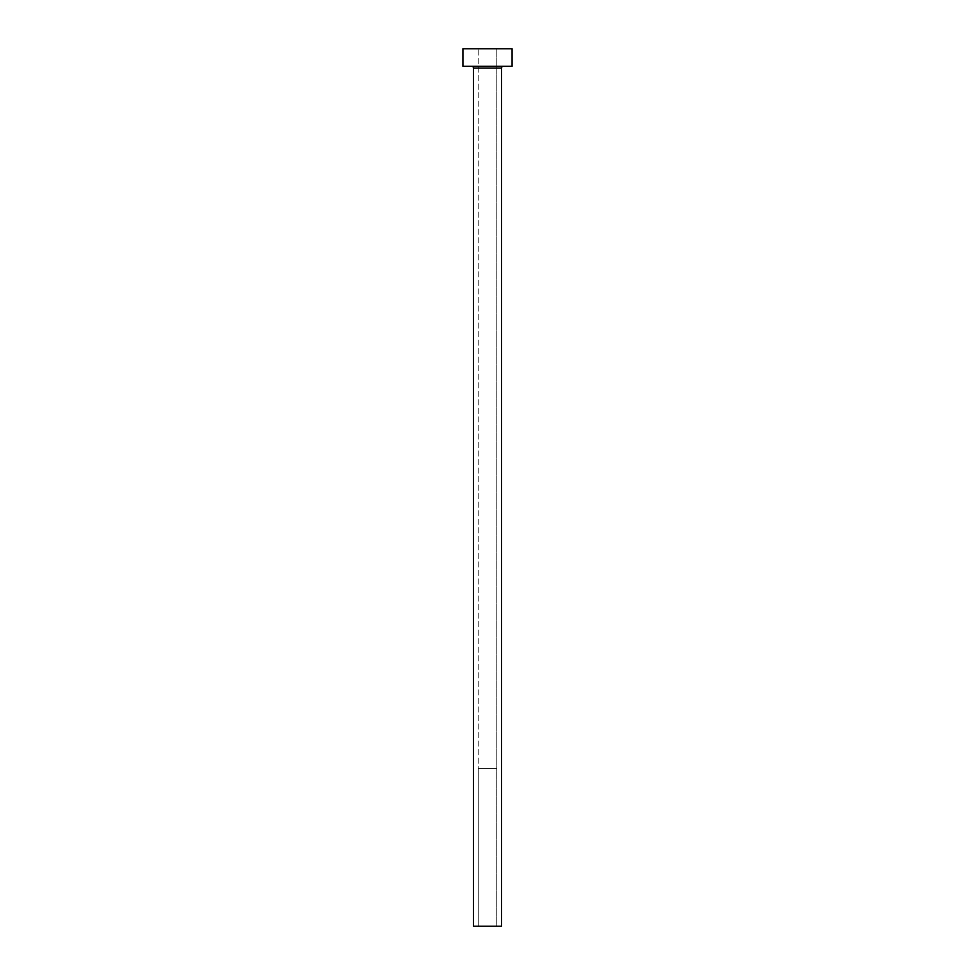 <?xml version="1.0" encoding="UTF-8"?>
<svg xmlns="http://www.w3.org/2000/svg" width="975" height="975" viewBox="0 0 975 975"><rect width="100%" height="100%" fill="white"/><g stroke="black" fill="none" stroke-linecap="round" stroke-linejoin="round"><path stroke-width="0.73" stroke-dasharray="4.88 3.66" d="M496.275 926.25L478.725 926.25L478.725 768.3L496.275 768.3L496.275 926.25L487.5 926.25L501.54 926.25L473.46 926.25L496.275 926.25L496.275 768.3L478.201 768.3L478.201 48.75L496.799 48.75L496.799 768.3L478.201 768.3L496.799 768.3L496.799 48.75L487.5 48.75L512.07 48.75L462.93 48.75L496.799 48.75L478.201 48.75L478.201 768.3L496.628 768.3L478.725 768.3L496.104 768.3L478.725 768.3L478.725 926.25L496.275 926.25M503.295 66.3L462.93 66.3L503.295 66.3M473.46 68.055L501.54 68.055L473.46 68.055"/><path stroke-width="1.46" d="M501.54 68.055A1.755 1.755 0 0 1 503.295 66.3A1.755 1.755 0 0 0 501.54 68.055L473.46 68.055L473.46 926.25L501.54 926.25L501.54 68.055L501.54 926.25L473.46 926.25L473.46 68.055A1.755 1.755 0 0 0 471.705 66.3A1.755 1.755 0 0 1 473.46 68.055L501.54 68.055M462.93 48.75L462.93 66.3L512.07 66.3L512.07 48.75L462.93 48.75L462.93 66.3L512.07 66.3L512.07 48.75L462.93 48.75"/></g></svg>
